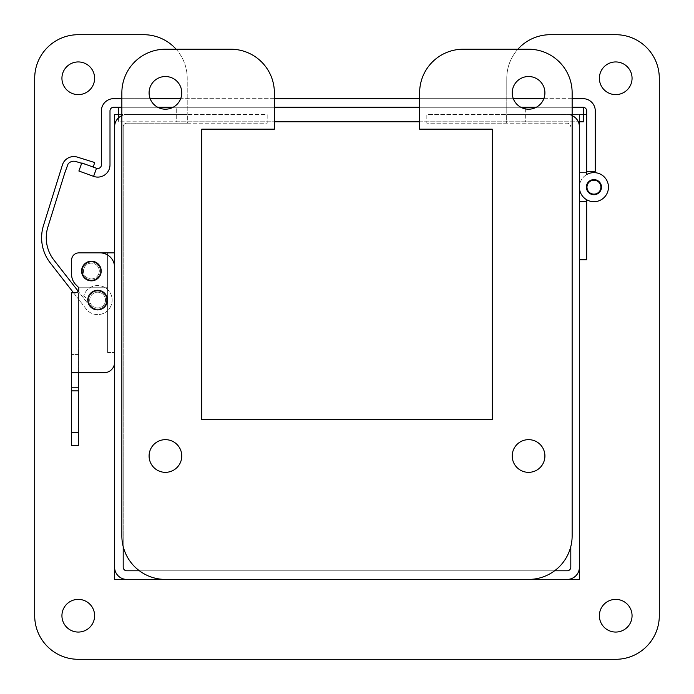 <?xml version="1.0" encoding="UTF-8"?>
<svg xmlns="http://www.w3.org/2000/svg" width="694" height="694" viewBox="0 0 694 694"><rect width="100%" height="100%" fill="white"/><g stroke="black" fill="none" stroke-linecap="round" stroke-linejoin="round"><path stroke-width="0.52" stroke-dasharray="3.47 2.6" d="M123.194 546.542L123.194 126.82A3.635 3.635 0 0 1 126.82 123.194L267.164 123.194L267.164 114.588L126.82 114.588L187.337 114.588L187.337 123.194L267.164 123.194L267.164 114.588L187.337 114.588L187.337 123.194L126.82 123.194A3.635 3.635 0 0 0 123.194 126.82L123.194 567.18A3.635 3.635 0 0 0 126.82 570.806L567.18 570.806A3.635 3.635 0 0 0 570.806 567.18L570.806 546.542M572.142 115.646A12.232 12.232 0 0 0 567.18 114.588L426.836 114.588L426.836 123.194L506.663 123.194L506.663 114.588L506.663 123.194L567.18 123.194A3.635 3.635 0 0 1 570.806 126.82A3.635 3.635 0 0 0 567.18 123.194L426.836 123.194L426.836 114.588L567.18 114.588A12.232 12.232 0 0 1 579.412 126.82L579.412 567.18A12.232 12.232 0 0 1 567.18 579.412L126.82 579.412A12.232 12.232 0 0 1 114.588 567.18L114.588 126.82A12.232 12.232 0 0 1 126.82 114.588A12.232 12.232 0 0 0 121.858 115.646M554.558 570.806L139.442 570.806M94.618 78.275A16.344 16.344 0 0 0 70.103 64.126A16.344 16.344 0 0 0 70.103 92.432A16.344 16.344 0 0 0 94.618 78.275M94.618 615.725A16.344 16.344 0 0 0 70.103 601.568A16.344 16.344 0 0 0 70.103 629.874A16.344 16.344 0 0 0 94.618 615.725M632.061 615.725A16.344 16.344 0 0 0 607.554 601.568A16.344 16.344 0 0 0 607.554 629.874A16.344 16.344 0 0 0 632.061 615.725M632.061 78.275A16.344 16.344 0 0 0 607.554 64.126A16.344 16.344 0 0 0 607.554 92.432A16.344 16.344 0 0 0 632.061 78.275M579.412 567.18L579.412 187.163A14.522 14.522 0 0 0 596.458 201.468A14.522 14.522 0 0 0 607.588 182.192A14.522 14.522 0 0 0 586.673 174.584L586.673 172.633L579.412 172.633L579.412 187.163A14.522 14.522 0 0 0 596.458 201.468A14.522 14.522 0 0 0 607.588 182.192A14.522 14.522 0 0 0 586.673 174.584A14.522 14.522 0 0 1 607.588 182.192A14.522 14.522 0 0 1 596.458 201.468A14.522 14.522 0 0 1 579.412 187.163L579.412 172.633L586.673 172.633L579.412 172.633L579.412 187.163A14.522 14.522 0 0 1 596.458 172.858A14.522 14.522 0 0 1 607.588 192.125A14.522 14.522 0 0 1 586.673 199.742A14.522 14.522 0 0 0 607.588 192.125A14.522 14.522 0 0 0 596.458 172.858A14.522 14.522 0 0 0 579.412 187.163A14.522 14.522 0 0 1 596.458 172.858A14.522 14.522 0 0 1 607.588 192.125A14.522 14.522 0 0 1 586.673 199.742L586.673 201.685L579.412 201.685L579.412 187.163L579.412 201.685L586.673 201.685L579.412 201.685L579.412 187.163L579.412 259.79L586.673 259.79L586.673 199.742A14.522 14.522 0 0 0 607.588 192.125A14.522 14.522 0 0 0 596.458 172.858A14.522 14.522 0 0 0 579.412 187.163M586.673 174.584L586.673 172.633L579.412 172.633L579.412 114.536L579.412 121.797L579.412 114.588L506.785 114.588L506.785 78.275A43.575 43.575 0 0 1 517.88 49.222M176.12 49.222A43.575 43.575 0 0 1 187.215 78.275L187.215 114.588L114.588 114.588L114.588 579.412L579.412 579.412L579.412 114.588L506.785 114.588L506.785 78.275A43.575 43.575 0 0 1 550.359 34.7L615.725 34.7A43.575 43.575 0 0 1 659.3 78.275L659.3 615.725A43.575 43.575 0 0 1 615.725 659.3L78.275 659.3A43.575 43.575 0 0 1 34.7 615.725L34.7 78.275A43.575 43.575 0 0 1 78.275 34.7L143.641 34.7A43.575 43.575 0 0 1 187.215 78.275L187.215 114.588L118.596 114.588M114.588 126.82L114.588 567.18M126.82 579.412L567.18 579.412M181.767 92.857A16.344 16.344 0 0 0 157.26 78.708A16.344 16.344 0 0 0 157.26 107.015A16.344 16.344 0 0 0 181.767 92.857M181.767 456.001A16.344 16.344 0 0 0 157.26 441.844A16.344 16.344 0 0 0 157.26 470.15A16.344 16.344 0 0 0 181.767 456.001M544.911 456.001A16.344 16.344 0 0 0 520.396 441.844A16.344 16.344 0 0 0 520.396 470.15A16.344 16.344 0 0 0 544.911 456.001M544.911 92.857A16.344 16.344 0 0 0 520.396 78.708A16.344 16.344 0 0 0 520.396 107.015A16.344 16.344 0 0 0 544.911 92.857M492.254 419.688L492.254 129.171L419.627 129.171L419.627 92.805A43.575 43.575 0 0 1 463.202 49.222L528.568 49.222A43.575 43.575 0 0 1 572.142 92.805L572.142 535.829A43.575 43.575 0 0 1 528.568 579.412L165.432 579.412A43.575 43.575 0 0 1 121.858 535.829L121.858 92.805A43.575 43.575 0 0 1 165.432 49.222L230.798 49.222A43.575 43.575 0 0 1 274.373 92.805L274.373 129.171L201.746 129.171L201.746 419.688L492.254 419.688M583.038 98.669A12.232 12.232 0 0 1 595.27 110.901L595.27 171.297L586.673 171.297L586.673 110.901A3.635 3.635 0 0 0 583.038 107.266L113.634 107.266A3.635 3.635 0 0 0 109.999 110.901L109.999 164.868A12.232 12.232 0 0 1 93.586 176.363L78.882 171.01L81.823 162.934L96.527 168.286A3.635 3.635 0 0 0 101.402 164.868L101.402 110.901A12.232 12.232 0 0 1 113.634 98.669L583.038 98.669M572.142 98.669L543.844 98.669M513.3 98.669L419.627 98.669M274.373 98.669L180.7 98.669M150.156 98.669L121.858 98.669M572.142 107.266L536.28 107.266M520.864 107.266L419.627 107.266M274.373 107.266L173.136 107.266M157.72 107.266L121.858 107.266M586.378 187.163A7.556 7.556 0 0 1 597.707 180.622A7.556 7.556 0 0 1 597.707 193.704A7.556 7.556 0 0 1 586.378 187.163A7.556 7.556 0 0 1 597.707 180.622A7.556 7.556 0 0 1 597.707 193.704A7.556 7.556 0 0 1 586.378 187.163A7.556 7.556 0 0 0 597.707 193.704A7.556 7.556 0 0 0 597.707 180.622A7.556 7.556 0 0 0 586.378 187.163A7.556 7.556 0 0 0 597.707 193.704A7.556 7.556 0 0 0 597.707 180.622A7.556 7.556 0 0 0 586.378 187.163A7.556 7.556 0 0 0 597.707 193.704A7.556 7.556 0 0 0 597.707 180.622A7.556 7.556 0 0 0 586.378 187.163A7.556 7.556 0 0 1 597.707 180.622A7.556 7.556 0 0 1 597.707 193.704A7.556 7.556 0 0 1 586.378 187.163A7.556 7.556 0 0 0 597.707 193.704A7.556 7.556 0 0 0 597.707 180.622A7.556 7.556 0 0 0 586.378 187.163M583.42 114.536L579.412 114.536L586.673 114.536L586.673 172.633M586.673 114.536L586.673 171.297M586.673 201.685L586.673 199.742M579.412 201.685L579.412 259.79M599.408 182.843A6.975 6.975 0 0 1 594.932 194.06A6.975 6.975 0 0 1 587.462 184.578A6.975 6.975 0 0 1 599.408 182.843M525.315 121.797L176.701 121.797L176.701 107.266L525.315 107.266L176.701 107.266L176.701 121.797L525.315 121.797L525.315 107.266L525.315 121.797M583.42 107.292L583.42 121.797L118.596 121.797L118.596 107.266L583.42 107.266L118.596 107.266M118.596 117.763L118.596 121.797L274.373 121.797M419.627 121.797L578.328 121.797M100.422 271.033A9.022 9.022 0 0 0 86.88 263.217A9.022 9.022 0 0 0 86.88 278.849A9.022 9.022 0 0 0 100.422 271.033A9.022 9.022 0 0 1 86.88 278.849A9.022 9.022 0 0 1 86.88 263.217A9.022 9.022 0 0 1 100.422 271.033A9.022 9.022 0 0 0 86.88 263.217A9.022 9.022 0 0 0 86.88 278.849A9.022 9.022 0 0 0 100.422 271.033A9.022 9.022 0 0 1 86.88 278.849A9.022 9.022 0 0 1 86.88 263.217A9.022 9.022 0 0 1 100.422 271.033A9.022 9.022 0 0 0 86.88 263.217A9.022 9.022 0 0 0 86.88 278.849A9.022 9.022 0 0 0 100.422 271.033A9.022 9.022 0 0 1 86.88 278.849A9.022 9.022 0 0 1 86.88 263.217A9.022 9.022 0 0 1 100.422 271.033A9.022 9.022 0 0 0 86.88 263.217A9.022 9.022 0 0 0 86.88 278.849A9.022 9.022 0 0 0 100.422 271.033A9.022 9.022 0 0 1 86.88 278.849A9.022 9.022 0 0 1 86.88 263.217A9.022 9.022 0 0 1 100.422 271.033M106.65 300.086A9.022 9.022 0 0 0 93.109 292.269A9.022 9.022 0 0 0 93.109 307.902A9.022 9.022 0 0 0 106.65 300.086A9.022 9.022 0 0 1 93.109 307.902A9.022 9.022 0 0 1 93.109 292.269A9.022 9.022 0 0 1 106.65 300.086A9.022 9.022 0 0 0 93.109 292.269A9.022 9.022 0 0 0 93.109 307.902A9.022 9.022 0 0 0 106.65 300.086A9.022 9.022 0 0 1 93.109 307.902A9.022 9.022 0 0 1 93.109 292.269A9.022 9.022 0 0 1 106.65 300.086M73.555 292.816L86.169 309.012A14.522 14.522 0 0 0 108.689 309.489A14.522 14.522 0 0 0 104.594 287.342A14.522 14.522 0 0 0 83.731 295.844L87.748 299.851A9.881 9.881 0 0 1 100.717 290.699A9.881 9.881 0 0 1 105.696 305.768A9.881 9.881 0 0 1 89.83 306.149L78.222 291.246A3.635 3.635 0 0 1 75.23 292.816A3.635 3.635 0 0 0 77.797 286.622L75.846 284.679A14.522 14.522 0 0 1 71.595 274.408A14.522 14.522 0 0 0 75.846 284.679A14.522 14.522 0 0 1 71.595 274.408L71.595 260.137A7.261 7.261 0 0 1 78.856 252.876A7.261 7.261 0 0 0 71.595 260.137A7.261 7.261 0 0 1 78.856 252.876A7.261 7.261 0 0 0 71.595 260.137A7.261 7.261 0 0 1 78.856 252.876A7.261 7.261 0 0 0 71.595 260.137A7.261 7.261 0 0 1 78.856 252.876L107.622 252.876L107.622 287.195L78.257 287.195L107.622 287.195L107.622 252.876M71.595 372.713L104.135 372.713A10.462 10.462 0 0 0 114.588 362.251L114.588 267.398A14.522 14.522 0 0 0 100.066 252.876A14.522 14.522 0 0 1 114.588 267.398L114.588 362.251A10.462 10.462 0 0 1 104.135 372.713L78.569 372.713L78.569 445.34L71.595 445.34L71.595 292.816L71.595 354.556L71.595 292.816L78.569 292.816L78.569 372.713L78.569 292.816L75.23 292.816A3.635 3.635 0 0 0 77.797 286.622A3.635 3.635 0 0 1 78.257 287.195A3.635 3.635 0 0 0 77.797 286.622A3.635 3.635 0 0 1 78.257 287.195L107.622 287.195L78.257 287.195A3.635 3.635 0 0 0 77.797 286.622L75.846 284.679A14.522 14.522 0 0 1 71.595 274.408L71.595 260.137L71.595 274.408A14.522 14.522 0 0 0 75.846 284.679L77.797 286.622A3.635 3.635 0 0 1 78.257 287.195M114.588 267.398A14.522 14.522 0 0 0 100.066 252.876M71.595 292.816L78.569 292.816L71.595 292.816M104.135 372.713A10.462 10.462 0 0 0 114.588 362.251M78.569 354.556L71.595 354.556L78.569 354.556M78.569 387.235L71.595 387.235M68.029 164.053L64.915 172.624A7.261 7.261 0 0 0 64.689 173.248L47.912 226.912A36.314 36.314 0 0 0 53.924 260.059L89.83 306.149A9.881 9.881 0 0 0 105.696 305.768A9.881 9.881 0 0 0 100.717 290.699A9.881 9.881 0 0 0 87.748 299.851L83.731 295.844A14.522 14.522 0 0 1 104.594 287.342A14.522 14.522 0 0 1 108.689 309.489A14.522 14.522 0 0 1 86.169 309.012L50.263 262.922A40.963 40.963 0 0 1 43.479 225.524L62.417 164.929A11.911 11.911 0 0 1 77.346 157.113L94.67 162.526L93.282 166.968L75.958 161.546A7.261 7.261 0 0 0 68.029 164.053M81.675 163.333L90.61 166.126M114.588 252.876L114.588 352.561L114.588 252.876L78.856 252.876M71.595 274.408A14.522 14.522 0 0 0 75.846 284.679L77.797 286.622L75.846 284.679A14.522 14.522 0 0 1 71.595 274.408L71.595 260.137M107.622 352.561L114.588 352.561L107.622 352.561L107.622 287.195L107.622 352.561M91.547 305.134A7.903 7.903 0 0 0 105.037 302.818A7.903 7.903 0 0 0 96.293 292.295A7.903 7.903 0 0 0 91.547 305.134A7.903 7.903 0 0 1 96.293 292.295A7.903 7.903 0 0 1 105.037 302.818A7.903 7.903 0 0 1 91.547 305.134M103.892 307.624A9.803 9.803 0 0 1 90.081 306.349A9.803 9.803 0 0 1 91.356 292.538A9.803 9.803 0 0 1 105.167 293.814A9.803 9.803 0 0 1 103.892 307.624A9.803 9.803 0 0 1 90.081 306.349A9.803 9.803 0 0 1 91.356 292.538A9.803 9.803 0 0 1 105.167 293.814A9.803 9.803 0 0 1 103.892 307.624M91.356 292.538A9.803 9.803 0 0 0 90.081 306.349A9.803 9.803 0 0 0 103.892 307.624A9.803 9.803 0 0 0 105.167 293.814A9.803 9.803 0 0 0 91.356 292.538M91.782 278.927A7.903 7.903 0 0 0 98.028 266.748A7.903 7.903 0 0 0 84.364 267.424A7.903 7.903 0 0 0 91.782 278.927A7.903 7.903 0 0 1 84.364 267.424A7.903 7.903 0 0 1 98.028 266.748A7.903 7.903 0 0 1 91.782 278.927M101.185 270.547A9.803 9.803 0 0 1 91.877 280.827A9.803 9.803 0 0 1 81.597 271.519A9.803 9.803 0 0 1 90.905 261.239A9.803 9.803 0 0 1 101.185 270.547A9.803 9.803 0 0 1 91.877 280.827A9.803 9.803 0 0 1 81.597 271.519A9.803 9.803 0 0 1 90.905 261.239A9.803 9.803 0 0 1 101.185 270.547M81.597 271.519A9.803 9.803 0 0 0 91.877 280.827A9.803 9.803 0 0 0 101.185 270.547A9.803 9.803 0 0 0 90.905 261.239A9.803 9.803 0 0 0 81.597 271.519M96.527 168.286L93.586 176.363M78.569 432.631L71.595 432.631M78.569 390.869L71.595 390.869"/><path stroke-width="1.04" d="M121.858 115.646A12.232 12.232 0 0 0 114.588 126.82L114.588 567.18A12.232 12.232 0 0 0 126.82 579.412L567.18 579.412A12.232 12.232 0 0 0 579.412 567.18L579.412 126.82A12.232 12.232 0 0 0 572.142 115.646M570.806 546.542L570.806 567.18A3.635 3.635 0 0 1 567.18 570.806L554.558 570.806M123.194 546.542L123.194 567.18A3.635 3.635 0 0 0 126.82 570.806L139.442 570.806M94.618 78.275A16.344 16.344 0 0 1 70.103 92.432A16.344 16.344 0 0 1 70.103 64.126A16.344 16.344 0 0 1 94.618 78.275M94.618 615.725A16.344 16.344 0 0 1 70.103 629.874A16.344 16.344 0 0 1 70.103 601.568A16.344 16.344 0 0 1 94.618 615.725M632.061 615.725A16.344 16.344 0 0 1 607.554 629.874A16.344 16.344 0 0 1 607.554 601.568A16.344 16.344 0 0 1 632.061 615.725M632.061 78.275A16.344 16.344 0 0 1 607.554 92.432A16.344 16.344 0 0 1 607.554 64.126A16.344 16.344 0 0 1 632.061 78.275M567.18 579.412L579.412 579.412L579.412 567.18M579.412 126.82L579.412 121.797L579.412 126.82M517.88 49.222A43.575 43.575 0 0 1 550.359 34.7L615.725 34.7A43.575 43.575 0 0 1 659.3 78.275L659.3 615.725A43.575 43.575 0 0 1 615.725 659.3L78.275 659.3A43.575 43.575 0 0 1 34.7 615.725L34.7 78.275A43.575 43.575 0 0 1 78.275 34.7L143.641 34.7A43.575 43.575 0 0 1 176.12 49.222M118.596 114.588L114.588 114.588L114.588 126.82M114.588 567.18L114.588 579.412L126.82 579.412M181.767 92.857A16.344 16.344 0 0 1 157.26 107.015A16.344 16.344 0 0 1 157.26 78.708A16.344 16.344 0 0 1 181.767 92.857M181.767 456.001A16.344 16.344 0 0 1 157.26 470.15A16.344 16.344 0 0 1 157.26 441.844A16.344 16.344 0 0 1 181.767 456.001M544.911 456.001A16.344 16.344 0 0 1 520.396 470.15A16.344 16.344 0 0 1 520.396 441.844A16.344 16.344 0 0 1 544.911 456.001M544.911 92.857A16.344 16.344 0 0 1 520.396 107.015A16.344 16.344 0 0 1 520.396 78.708A16.344 16.344 0 0 1 544.911 92.857M492.254 419.688L492.254 129.171L419.627 129.171L419.627 92.805A43.575 43.575 0 0 1 463.202 49.222L528.568 49.222A43.575 43.575 0 0 1 572.142 92.805L572.142 535.829A43.575 43.575 0 0 1 528.568 579.412L165.432 579.412A43.575 43.575 0 0 1 121.858 535.829L121.858 92.805A43.575 43.575 0 0 1 165.432 49.222L230.798 49.222A43.575 43.575 0 0 1 274.373 92.805L274.373 129.171L201.746 129.171L201.746 419.688L492.254 419.688M572.142 107.266L583.038 107.266A3.635 3.635 0 0 1 586.673 110.901L586.673 171.297L595.27 171.297L595.27 110.901A12.232 12.232 0 0 0 583.038 98.669L572.142 98.669M543.844 98.669L513.3 98.669M419.627 98.669L274.373 98.669M180.7 98.669L150.156 98.669M121.858 98.669L113.634 98.669A12.232 12.232 0 0 0 101.402 110.901L101.402 164.868A3.635 3.635 0 0 1 96.527 168.286L81.823 162.934L78.882 171.01L93.586 176.363A12.232 12.232 0 0 0 109.999 164.868L109.999 110.901A3.635 3.635 0 0 1 113.634 107.266L121.858 107.266M536.28 107.266L520.864 107.266M419.627 107.266L274.373 107.266M173.136 107.266L157.72 107.266M586.673 172.633L586.673 174.584A14.522 14.522 0 0 1 607.588 182.192A14.522 14.522 0 0 1 596.458 201.468A14.522 14.522 0 0 1 579.412 187.163M586.673 171.297L586.673 174.584M586.378 187.163A7.556 7.556 0 0 1 597.707 180.622A7.556 7.556 0 0 1 597.707 193.704A7.556 7.556 0 0 1 586.378 187.163M583.42 114.536L586.673 114.536M586.673 199.742L586.673 201.685L579.412 201.685M579.412 259.79L586.673 259.79L586.673 201.685M599.408 182.843A6.975 6.975 0 0 1 594.932 194.06A6.975 6.975 0 0 1 587.462 184.578A6.975 6.975 0 0 1 599.408 182.843M578.328 121.797L583.42 121.797L583.42 107.292M274.373 121.797L419.627 121.797M118.596 117.763L118.596 107.266M78.257 287.195A3.635 3.635 0 0 1 78.222 291.246L53.924 260.059A36.314 36.314 0 0 1 47.912 226.912L64.689 173.248A7.261 7.261 0 0 1 64.915 172.624L68.029 164.053A7.261 7.261 0 0 1 75.958 161.546L81.675 163.333M114.588 267.398A14.522 14.522 0 0 0 100.066 252.876L78.856 252.876A7.261 7.261 0 0 0 71.595 260.137L71.595 274.408A14.522 14.522 0 0 0 75.846 284.679L77.797 286.622A3.635 3.635 0 0 1 75.23 292.816L71.595 292.816L71.595 445.34L78.569 445.34L78.569 432.631L71.595 432.631M114.588 362.251A10.462 10.462 0 0 1 104.135 372.713L71.595 372.713M100.066 252.876L107.622 252.876M71.595 260.137L71.595 274.408M104.135 372.713L78.569 372.713L78.569 432.631M78.569 387.235L71.595 387.235M90.61 166.126L93.282 166.968L94.67 162.526L77.346 157.113A11.911 11.911 0 0 0 62.417 164.929L43.479 225.524A40.963 40.963 0 0 0 50.263 262.922L73.555 292.816M114.588 252.876L78.856 252.876M105.167 293.814A9.803 9.803 0 0 0 88.424 296.685A9.803 9.803 0 0 0 99.277 309.75A9.803 9.803 0 0 0 105.167 293.814M90.905 261.239A9.803 9.803 0 0 0 83.159 276.351A9.803 9.803 0 0 0 100.118 275.509A9.803 9.803 0 0 0 90.905 261.239M93.586 176.363L96.527 168.286M78.569 390.869L71.595 390.869"/></g></svg>
